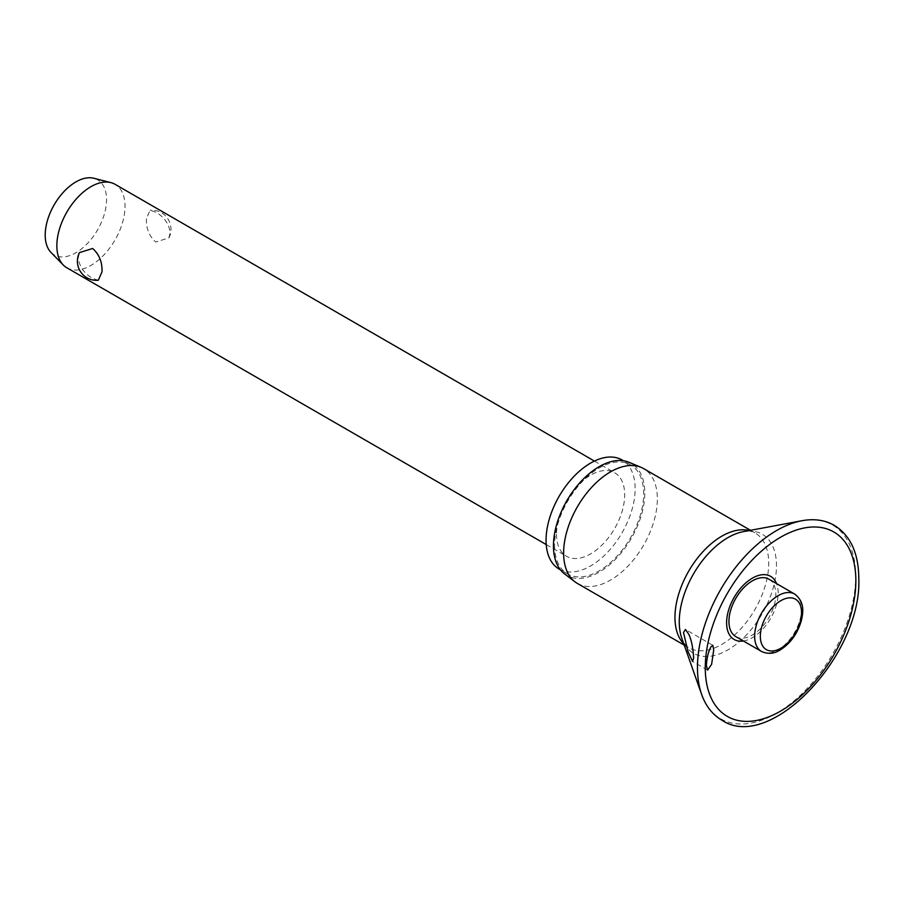 <?xml version="1.0" encoding="UTF-8"?>
<svg xmlns="http://www.w3.org/2000/svg" width="904" height="904" viewBox="0 0 904 904"><rect width="100%" height="100%" fill="white"/><g stroke="black" fill="none" stroke-linecap="round" stroke-linejoin="round"><path stroke-width="0.68" stroke-dasharray="4.52 3.39" d="M743.404 641.004A36.454 21.052 120 0 0 778.152 593.035A36.454 21.052 120 0 0 776.547 583.6M577.351 583.408A66.286 38.273 120 0 0 628.427 565.644A66.286 38.273 120 0 0 657.355 498.94A66.286 38.273 120 0 0 643.625 468.6M564.514 573.848A64.591 37.29 120 0 0 615.025 559.712A64.591 37.29 120 0 0 644.801 493.075A64.591 37.29 120 0 0 628.935 462.272M559.113 569.068A62.986 36.363 120 0 0 607.646 552.197A62.986 36.363 120 0 0 635.139 488.804A62.986 36.363 120 0 0 622.099 459.978M554.581 545.157A62.986 36.363 120 0 0 567.633 573.995A62.986 36.363 120 0 0 616.166 557.113A62.986 36.363 120 0 0 643.671 493.731A62.986 36.363 120 0 0 630.619 464.893A62.986 36.363 120 0 0 582.086 481.764A62.986 36.363 120 0 0 554.581 545.157M768.954 579.215A33.143 19.131 -60 0 1 775.813 594.391A33.143 19.131 -60 0 1 761.349 627.749A33.143 19.131 -60 0 1 735.811 636.619M66.828 267.787A48.206 27.832 120 0 0 103.983 254.871A48.206 27.832 120 0 0 125.023 206.361A48.206 27.832 120 0 0 115.034 184.292M146.392 218.7C146.075 228.35 149.183 236.125 155.725 242.012L168.946 237.876L170.189 232.441C168.924 223.695 164.099 216.903 155.725 212.078L150.075 210.237L146.392 218.7M556.514 534.207A48.206 27.832 120 0 0 566.503 556.276A48.206 27.832 120 0 0 603.646 543.361A48.206 27.832 120 0 0 624.687 494.838A48.206 27.832 120 0 0 614.709 472.769A48.206 27.832 120 0 0 577.554 485.685A48.206 27.832 120 0 0 556.514 534.207M98.321 280.263L92.671 278.409C84.298 273.584 79.484 266.804 78.207 258.058L79.45 252.623M50.997 252.431A43.392 25.052 120 0 0 85.304 245.617A43.392 25.052 120 0 0 106.559 199.637A43.392 25.052 120 0 0 93.824 178.257M701.651 694.464A111.87 64.591 120 0 0 789.441 704.6A111.87 64.591 120 0 0 855.681 576.221A111.87 64.591 120 0 0 801.961 520.727M683.774 643.851A66.286 38.273 120 0 0 688.701 647.693C686.464 646.936 684.181 643.817 681.842 638.36A68.738 39.686 120 0 0 735.777 644.586A68.738 39.686 120 0 0 776.479 565.712A68.738 39.686 120 0 0 743.472 531.62C749.472 530.93 753.314 531.349 754.987 532.885A66.286 38.273 120 0 0 749.19 530.546M684.226 645.117L688.701 647.693A66.286 38.273 120 0 0 739.777 629.941A66.286 38.273 120 0 0 768.716 563.237A66.286 38.273 120 0 0 754.987 532.885L750.512 530.309M761.518 651.468A33.143 19.131 120 0 0 778.084 649.829A33.143 19.131 120 0 0 801.52 609.239A33.143 19.131 120 0 0 794.661 594.064M567.633 573.995L560.469 569.859M707.595 670.113L692.577 661.445M546.231 544.57L566.503 556.276M168.946 237.876A19.12 19.12 0 0 0 150.075 210.237M594.436 461.074L614.709 472.769M712.815 645.298L685.571 629.557M630.619 464.893L623.455 460.757"/><path stroke-width="1.36" d="M713.719 649.886L711.617 664.304L707.595 670.113L706.374 665.333C706.917 657.671 708.408 651.569 710.849 647.015L712.815 645.298L713.719 649.886M776.547 583.6A36.454 21.052 120 0 0 747.811 581.261A36.454 21.052 120 0 0 726.601 622.811A36.454 21.052 120 0 0 743.404 641.004M693.662 657.988L692.588 661.445L688.012 651.581L683.492 632.438L685.481 629.512L688.803 634.292C691.357 639.625 692.972 647.524 693.662 657.988M750.512 530.309L643.625 468.6A66.286 38.273 120 0 0 641.072 467.334A66.286 38.273 120 0 0 590.956 488.081A66.286 38.273 120 0 0 563.621 553.067A66.286 38.273 120 0 0 574.978 581.826A66.286 38.273 120 0 0 577.351 583.408L684.226 645.117M641.072 467.334L628.935 462.272A64.591 37.29 120 0 0 580.086 482.487A64.591 37.29 120 0 0 553.451 545.813A64.591 37.29 120 0 0 564.514 573.848L574.978 581.826M623.455 460.757L622.099 459.978A62.986 36.363 120 0 0 573.554 476.849A62.986 36.363 120 0 0 546.061 540.242A62.986 36.363 120 0 0 559.113 569.068L560.469 569.859M761.518 651.468L735.811 636.619A33.143 19.131 -60 0 1 728.94 621.455A33.143 19.131 -60 0 1 743.404 588.097A33.143 19.131 -60 0 1 768.954 579.215L794.661 594.064A33.143 19.131 120 0 0 778.084 595.702A33.143 19.131 120 0 0 754.648 636.292A33.143 19.131 120 0 0 761.518 651.468C767.903 654.315 774.095 653.829 780.095 650.021C790.209 643.637 797.249 634.032 801.193 621.217C803.373 612.211 804.854 601.917 794.661 594.064M594.436 461.074L115.034 184.292A48.206 27.832 120 0 0 110.864 182.608A48.206 27.832 120 0 0 75.405 199.976A48.206 27.832 120 0 0 56.85 245.718A48.206 27.832 120 0 0 63.28 265.019A48.206 27.832 120 0 0 66.828 267.787L546.231 544.57M102.016 271.799L98.321 280.263A19.12 19.12 0 0 1 79.45 252.623L92.671 248.487C99.214 254.374 102.333 262.137 102.016 271.799M110.864 182.608L93.824 178.257A43.392 25.052 120 0 0 61.901 193.885A43.392 25.052 120 0 0 45.2 235.063A43.392 25.052 120 0 0 50.997 252.431L63.28 265.019M801.961 520.727A111.87 64.591 120 0 0 697.47 667.57A111.87 64.591 120 0 0 701.651 694.464C705.787 706.103 712.521 714.68 721.844 720.183C770.264 752.919 862.02 654.654 858.8 578.481C858.597 553.124 850.438 535.417 834.324 525.348C824.9 520.026 814.108 518.489 801.961 520.727L743.472 531.62A68.738 39.686 120 0 0 679.266 621.839A68.738 39.686 120 0 0 681.842 638.36L701.651 694.464M705.267 667.66A106.48 61.472 120 0 0 780.559 711.132A106.48 61.472 120 0 0 855.851 580.718A106.48 61.472 120 0 0 780.559 537.247A106.48 61.472 120 0 0 705.267 667.66M749.19 530.546A66.286 38.273 120 0 0 700.453 554.48A66.286 38.273 120 0 0 674.972 617.353A66.286 38.273 120 0 0 683.774 643.851M760.332 636.292A29.12 16.814 120 0 0 780.932 648.191A29.12 16.814 120 0 0 801.52 612.516A29.12 16.814 120 0 0 780.932 600.629A29.12 16.814 120 0 0 760.332 636.292"/></g></svg>
